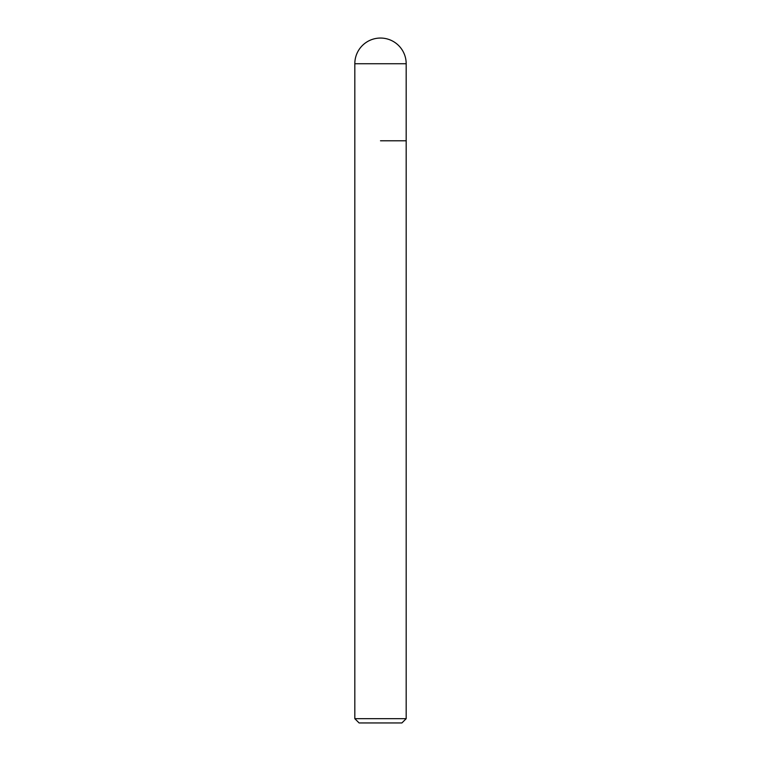 <?xml version="1.0" encoding="UTF-8"?>
<svg xmlns="http://www.w3.org/2000/svg" width="761" height="761" viewBox="0 0 761 761"><rect width="100%" height="100%" fill="white"/><g stroke="black" fill="none" stroke-linecap="round" stroke-linejoin="round"><path stroke-width="1.14" d="M380.5 140.785L406.184 140.785L380.5 140.785M406.184 718.669L401.903 722.95L359.097 722.95L354.816 718.669L406.184 718.669L406.184 63.734L354.816 63.734L354.816 140.785L354.816 63.734A25.684 25.684 0 0 1 380.5 38.05A25.684 25.684 0 0 0 354.816 63.734M406.184 63.734A25.684 25.684 0 0 0 380.5 38.05M354.816 718.669L354.816 140.785"/></g></svg>
